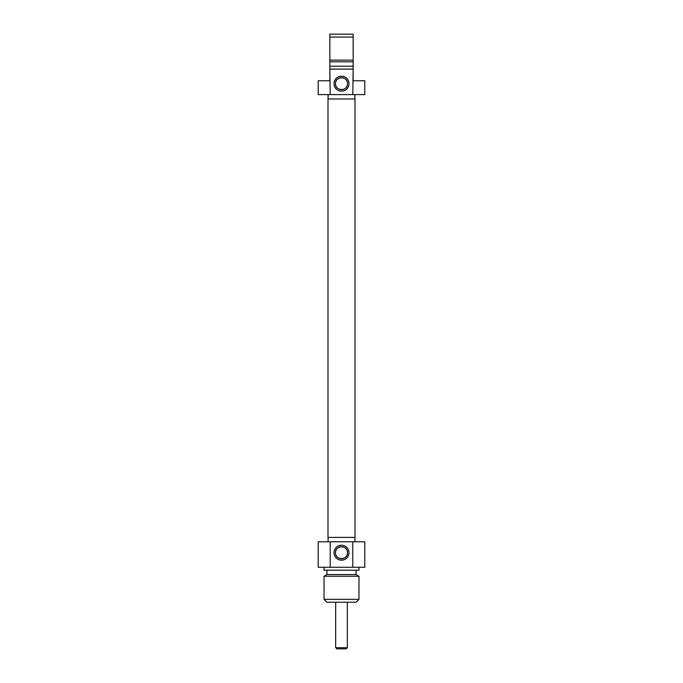 <?xml version="1.0" encoding="UTF-8"?>
<svg xmlns="http://www.w3.org/2000/svg" width="683" height="683" viewBox="0 0 683 683"><rect width="100%" height="100%" fill="white"/><g stroke="black" fill="none" stroke-linecap="round" stroke-linejoin="round"><path stroke-width="1.02" d="M347.519 83.676C347.903 91.445 335.097 91.445 335.481 83.676C335.097 75.907 347.903 75.907 347.519 83.676M353.154 69.111L352.787 94.604L364.807 94.604L364.807 80.765L353.154 80.765L353.154 34.15L329.846 34.15L329.846 80.765L318.193 80.765L318.193 94.604L330.213 94.604L329.846 69.111M329.846 37.061L353.154 37.061M353.154 60.147L329.846 60.147M353.154 61.829L329.846 61.829M353.154 66.2L329.846 66.2M352.787 69.111L330.213 69.111M335.481 83.676A6.019 6.019 0 0 1 344.514 78.46A6.019 6.019 0 0 1 344.514 88.892A6.019 6.019 0 0 1 335.481 83.676M334.021 83.676A7.479 7.479 0 0 0 345.239 90.156A7.479 7.479 0 0 0 345.239 77.196A7.479 7.479 0 0 0 334.021 83.676M330.213 94.604L352.787 94.604M354.904 94.604L354.904 98.967M335.677 647.689L336.839 648.85L346.161 648.85L347.323 647.689L335.677 647.689L335.677 602.235M327.994 537.419L355.006 537.419L355.006 98.967L327.994 98.967L327.994 537.419M347.519 552.709C347.946 560.47 335.054 560.47 335.481 552.709C335.054 544.957 347.946 544.957 347.519 552.709A6.019 6.019 0 0 1 338.486 557.926A6.019 6.019 0 0 1 338.486 547.501A6.019 6.019 0 0 1 347.519 552.709M324.024 599.324L326.935 602.235L356.065 602.235L358.976 599.324L324.024 599.324L324.024 576.247L358.976 576.247L358.976 599.324M348.979 552.709A7.479 7.479 0 0 0 337.761 546.238A7.479 7.479 0 0 0 337.761 559.189A7.479 7.479 0 0 0 348.979 552.709M352.787 541.79L318.193 541.79L318.193 567.274L364.807 567.274L364.807 541.79L352.787 541.79L352.787 567.274M330.213 567.274L330.213 541.79M328.096 541.79L328.096 537.419M324.024 576.247L326.935 574.565L356.065 574.565L358.976 576.247M324.024 567.274L324.024 570.194L358.976 570.194L358.976 567.274M328.096 94.604L328.096 98.967M347.323 647.689L347.323 602.235M354.904 541.79L354.904 537.419M356.065 574.565L356.065 570.194M326.935 574.565L326.935 570.194"/></g></svg>
